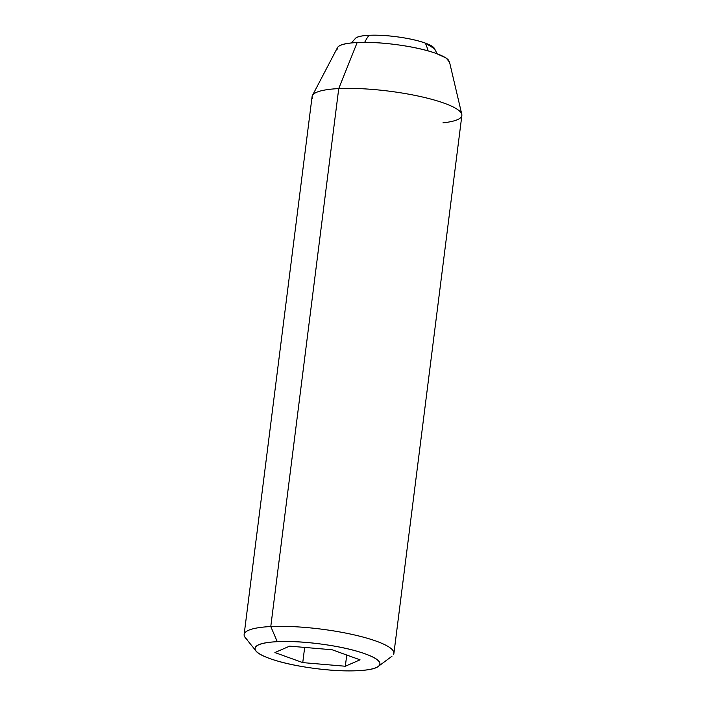 <?xml version="1.0" encoding="UTF-8"?>
<svg xmlns="http://www.w3.org/2000/svg" width="706" height="706" viewBox="0 0 706 706"><rect width="100%" height="100%" fill="white"/><g stroke="black" fill="none" stroke-linecap="round" stroke-linejoin="round"><path stroke-width="1.06" d="M434.631 48.811L425.303 43.101A50.32 36.924 109.8 0 1 428.092 50.876A50.32 36.924 -70.2 0 0 425.303 43.101A40.26 7.995 -172.8 0 0 369.009 35.3A50.32 32.697 87.2 0 0 364.684 42.351A50.32 32.697 -92.8 0 1 369.009 35.3A40.26 7.995 -172.8 0 0 355.383 38.424M434.419 48.458A40.26 7.995 -172.8 0 0 425.303 43.101C418.199 40.542 409.153 38.495 398.158 36.968C387.17 35.45 377.454 34.894 369.009 35.3C360.572 35.706 355.877 36.968 354.933 39.068M277.273 641.683A62.905 12.496 7.2 0 1 346.258 648.514A62.905 12.496 7.2 0 1 379.66 664.831A62.905 12.496 7.2 0 1 357.677 670.7A62.905 12.496 7.2 0 1 257.505 652.415A62.905 12.496 7.2 0 1 277.273 641.683L270.777 626.549L277.273 641.683C290.466 641.048 305.645 641.913 322.818 644.296C339.992 646.678 354.13 649.873 365.231 653.88C376.333 657.886 381.143 661.531 379.669 664.814C378.195 668.097 370.862 670.065 357.677 670.7C344.484 671.335 329.305 670.471 312.131 668.088C294.958 665.705 280.82 662.519 269.718 658.513C258.617 654.506 253.807 650.861 255.281 647.57C256.755 644.287 264.088 642.328 277.273 641.683M393.648 654.33A75.48 14.994 -172.8 0 0 353.556 634.738A75.48 14.994 -172.8 0 0 270.777 626.549A75.48 14.994 7.2 0 1 347.052 633.353A75.48 14.994 7.2 0 1 393.524 651.426M461.486 113.472A75.48 14.994 -172.8 0 0 415.004 95.389A75.48 14.994 -172.8 0 0 338.739 88.594L270.777 626.549L338.739 88.594A75.48 14.994 7.2 0 1 412.719 94.939A75.48 14.994 7.2 0 1 460.815 112.413A75.48 14.994 7.2 0 1 442.953 122.835M448.725 60.398A56.612 11.243 -172.8 0 0 412.657 47.293A56.612 11.243 -172.8 0 0 357.165 42.536L338.739 88.594L357.165 42.536C345.296 43.11 338.704 44.875 337.371 47.831M449.554 62.243L446.21 58.06L436.326 53.506C426.336 49.905 413.619 47.028 398.158 44.884C382.705 42.748 369.035 41.963 357.165 42.536A56.612 11.243 -172.8 0 0 337.203 49.199M312.123 97.481A75.48 14.994 7.2 0 1 338.739 88.594A75.48 14.994 -172.8 0 0 312.476 98.54M244.514 636.494A75.48 14.994 7.2 0 1 270.777 626.549A75.48 14.994 -172.8 0 0 247.056 639.424M302.75 662.607L345.322 666.243L360.051 659.828L332.199 649.776L289.628 646.14L274.899 652.556L302.75 662.607L274.899 652.556L289.628 646.14L332.199 649.776L360.051 659.828L345.322 666.243L302.75 662.607L304.665 647.428L302.75 662.607M346.743 655.027L345.322 666.243L346.743 655.027M351.385 42.951L355.418 38.389M437.146 53.806L434.366 48.361M378.266 666.429L391.971 656.236M461.865 115.466L393.904 653.421M449.466 61.846L461.803 114.346M337.442 47.69L312.44 95.469M312.096 96.546L244.135 634.5M255.378 650.155L245.309 637.712"/></g></svg>
